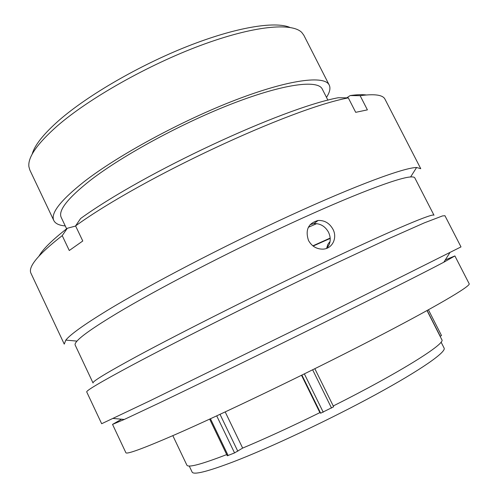 <?xml version="1.0" encoding="UTF-8"?>
<svg xmlns="http://www.w3.org/2000/svg" width="498" height="498" viewBox="0 0 498 498"><rect width="100%" height="100%" fill="white"/><g stroke="black" fill="none" stroke-linecap="round" stroke-linejoin="round"><path stroke-width="0.75" d="M333.635 406.773L314.842 368.713L333.635 406.773L320.662 413.209L301.906 375.1M225.196 411.927L242.651 448.094L234.564 452.912L227.281 455.782L209.658 419.123M32.152 154.231C34.505 145.348 43.488 134.024 59.1 120.267C87.673 95.355 139.141 65.425 187.397 46.364C235.71 27.278 274.828 20.984 289.892 27.409M329.228 85.077L303.824 35.234L301.788 32.476C291.921 22.292 253.482 25.765 200.738 45.374C148.08 64.927 88.881 98.48 57.276 125.957C37.126 143.785 27.676 157.38 28.909 166.749L29.849 170.048L53.84 220.583C50.335 213.449 60.401 200.501 84.031 181.739C118.207 155.146 181.963 120.522 235.654 99.949C289.463 79.288 324.671 75.161 329.228 85.077C330.703 88.19 329.788 92.286 326.489 97.371M189.24 466.016L192.122 472.067C193.529 475.104 207.236 471.699 233.245 461.851C269.947 447.77 329.645 419.671 375.374 394.758C421.221 369.796 446.488 351.937 444.104 348.077L441.072 342.101M66.626 228.8L61.248 217.495C57.924 210.654 67.628 198.266 90.35 180.326C122.938 155.115 183.096 122.514 233.755 103.111C284.514 83.633 317.923 79.649 322.262 89.061L327.933 100.216M65.257 225.918C59.212 225.432 55.409 223.652 53.84 220.583M172.818 435.657L186.875 465.151C188.113 467.883 201.391 464.354 226.702 454.581M242.651 448.094C265.727 438.396 291.467 426.574 319.884 412.618L320.662 413.209M301.52 375.293L319.884 412.618M333.237 405.976C400.33 372.317 446.22 343.352 441.832 339.698L427.035 310.565M308.349 227.293L316.759 223.627M312.856 245.838L330.193 238.063M313.13 246.049L330.218 238.411M428.423 309.8L441.496 335.528L440.269 336.293L427.166 310.491M327.236 247.761L327.777 244.537L329.576 242.003M326.607 248.384L327.821 244.443M445.287 259.912L454.892 255.941L443.811 262.228C425.143 272.095 378.461 295.656 319.946 324.621C261.475 353.561 198.042 384.481 159.292 402.982L124.288 419.453L112.542 424.396L121.549 419.21M454.892 255.941L469.172 283.748C471.083 285.976 435.601 306.98 370.487 340.582C305.542 374.104 221.996 414.236 174.512 434.916C142.627 448.723 126.405 454.643 125.857 452.676L112.542 424.396M149.549 400.996L101.66 423.723L86.739 391.976C85.768 390.837 101.001 381.854 132.431 365.009C179.784 339.736 266.592 296.285 335.789 263.38L387.998 238.972L424.296 222.88L442.467 215.933L444.944 215.721L460.999 246.908L319.23 317.867L149.549 400.996M76.978 341.118C81.541 335.901 94.763 326.7 116.644 313.503C156.851 289.35 227.847 252.474 290.465 223.583C353.169 194.643 398.338 177.668 410.607 176.952C413.016 176.784 414.423 177.107 414.822 177.911L433.988 215.229C433.521 212.858 395.667 228.57 329.956 259.632C264.401 290.602 182.274 331.811 137.031 356.275C106.703 372.741 92.043 381.649 93.045 382.999L75.167 345.046C74.775 344.236 75.379 342.923 76.978 341.118L65.829 340.097L64.254 344.118L31.013 273.377C27.67 267.084 38.072 254.503 62.219 235.635L67.292 228.283C52.39 239.855 42.99 249.081 39.087 255.953M366.254 94.969C362.276 94.427 356.91 94.626 350.169 95.56L360.135 95.684C374.664 93.717 382.95 94.888 384.985 99.202L420.754 168.698L416.602 167.496C404.121 167.633 356.711 184.97 290.259 215.472C223.907 245.919 148.622 285.198 106.653 310.827C83.82 324.833 70.212 334.588 65.829 340.097M360.135 95.684L367.4 109.871L355.703 112.33L348.32 97.882C290.228 108.757 142.59 177.506 75.578 225.899L82.774 240.995L69.278 250.513L62.219 235.635M332.95 229.254C329.52 223.148 324.578 220.222 318.135 220.471C308.281 223.191 305.069 229.858 308.499 240.478C311.785 246.273 316.572 249.162 322.847 249.137C332.278 248.944 337.675 237.932 332.95 229.254M326.707 248.346C330.678 243.727 331.288 238.374 328.537 232.28C325.175 226.254 320.289 223.365 313.889 223.608L310.154 224.61M346.726 97.857L350.169 95.56M348.32 97.882L338.254 97.733C282.235 108.228 144.333 172.383 80.614 218.516L75.578 225.899M67.292 228.283L75.64 226.03M304.365 373.892L323.239 412.213M210.449 418.762L228.14 455.552M331.537 408.086L312.644 369.796M220.016 414.336L237.807 451.238M234.564 452.912L216.717 415.867M124.288 419.453L113.245 418.457M313.889 223.602L318.135 220.471M410.607 176.952L416.602 167.496M443.811 262.228L449.756 252.872"/></g></svg>

